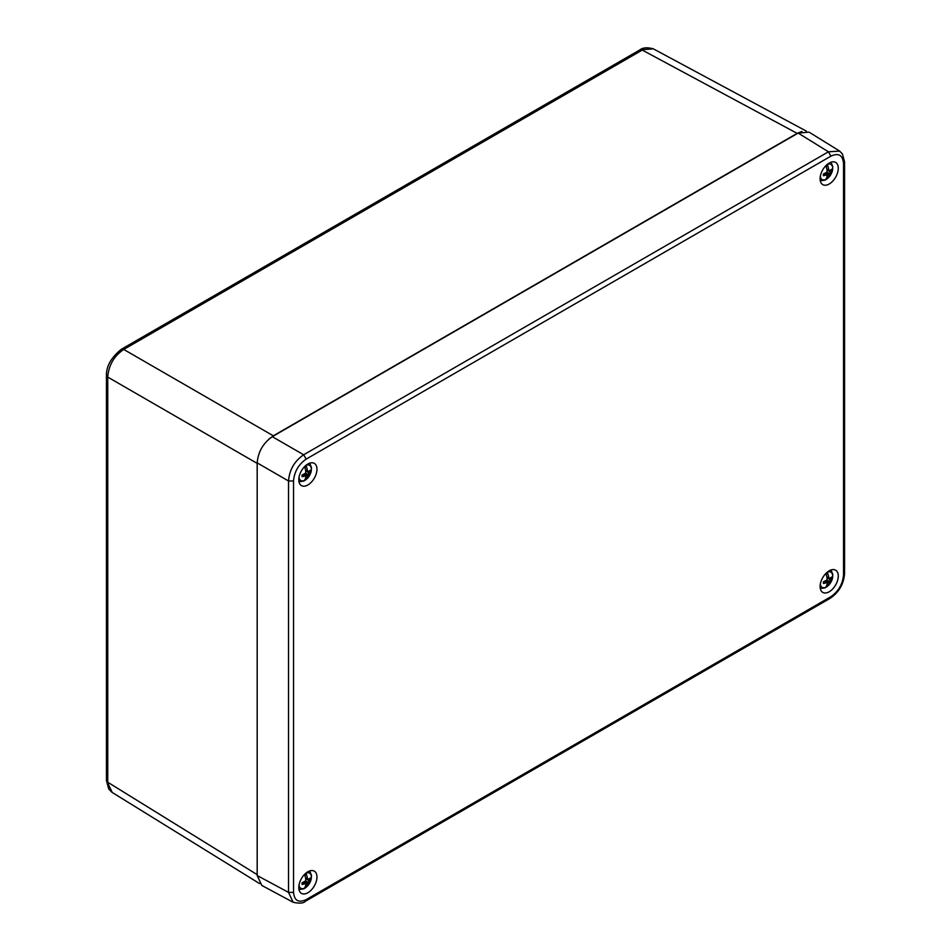 <?xml version="1.0" encoding="UTF-8"?>
<svg xmlns="http://www.w3.org/2000/svg" width="951" height="951" viewBox="0 0 951 951"><rect width="100%" height="100%" fill="white"/><g stroke="black" fill="none" stroke-linecap="round" stroke-linejoin="round"><path stroke-width="1.43" d="M121.336 349.279L123.737 349.445C113.954 356.09 108.628 365.315 107.76 377.107L106.429 375.11M639.916 49.88C642.828 47.562 647.298 47.217 653.337 48.846L639.928 49.868L121.407 349.243M106.429 780.319L112.218 792.456L259.575 883.574M801.895 131.464L797.152 133.366L273.317 435.808L268.586 439.374M829.189 591.784A12.838 7.418 -60 0 1 822.77 592.414A12.838 7.418 -60 0 1 822.77 577.59A12.838 7.418 -60 0 1 835.608 570.172A12.838 7.418 -60 0 1 837.581 580.467A12.838 7.418 -60 0 1 829.189 591.784M307.886 484.974A12.838 7.418 -60 0 1 301.455 485.616A12.838 7.418 -60 0 1 301.455 470.781A12.838 7.418 -60 0 1 314.305 463.375A12.838 7.418 -60 0 1 316.267 473.657A12.838 7.418 -60 0 1 307.886 484.974M829.189 184.007A12.838 7.418 -60 0 1 822.77 184.637A12.838 7.418 -60 0 1 822.77 169.813A12.838 7.418 -60 0 1 835.608 162.395A12.838 7.418 -60 0 1 837.581 172.69A12.838 7.418 -60 0 1 829.189 184.007M307.886 892.751A12.838 7.418 -60 0 1 301.455 893.393A12.838 7.418 -60 0 1 301.455 878.558A12.838 7.418 -60 0 1 314.305 871.152A12.838 7.418 -60 0 1 316.267 881.434A12.838 7.418 -60 0 1 307.886 892.751M306.151 459.119C298.543 464.433 294.334 471.72 293.538 480.968L293.538 892.359C294.334 900.68 298.543 903.105 306.151 899.634L830.924 596.669C838.532 591.344 842.729 584.069 843.537 574.82L843.537 163.429C842.729 155.108 838.532 152.683 830.924 156.142L306.151 459.119L303.666 454.78L272.307 436.675C263.189 443.059 258.137 451.796 257.174 462.887L257.174 875.526L261.798 885.429L293.17 902.297L288.533 892.383L293.538 892.359M293.538 480.968L288.533 480.992C289.413 469.853 294.453 461.116 303.666 454.78L828.44 151.803L839.709 151.102M844.571 161.908L842.42 153.907L839.329 150.864L809.051 132.13L798.162 133.081L272.307 436.675M303.547 888.912L304.391 888.27L303.547 888.912A10.128 5.849 120 0 0 304.344 888.496A10.128 5.849 120 0 0 305.152 887.984L305.152 886.903M307.91 882.29L307.363 884.05A17.273 9.974 60 0 1 305.996 887.342A8.761 5.052 -60 0 0 311.381 877.143A8.761 5.052 -60 0 0 305.996 873.161A17.273 9.974 60 0 1 307.363 878.046L307.91 879.627L310.204 878.07A5.825 3.364 -60 0 1 310.204 879.806L307.91 882.29L305.616 880.959L302.109 882.742A5.825 3.364 -60 0 0 302.109 884.478L305.616 883.61L305.758 884.977A17.273 9.974 -120 0 1 304.391 888.27A8.761 5.052 -60 0 1 299.03 885.024M305.996 887.342L305.152 887.984L305.996 887.342M305.616 880.959L305.758 878.974A17.273 9.974 -120 0 0 304.534 874.456M305.152 876.335L305.152 873.838M305.616 878.177L307.363 878.046M307.363 884.05L305.152 881.315L304.879 882.992M305.152 883.229L305.152 881.315M307.91 879.627L305.746 878.843M305.616 883.61L303.856 882.124M303.963 883.943L302.275 882.694M310.204 879.806L309.075 879.128M309.17 880.935L306.674 879.188M303.547 481.135L304.391 480.493L303.547 481.135A10.128 5.849 120 0 0 304.344 480.719A10.128 5.849 120 0 0 305.152 480.207L305.152 479.126M307.91 474.513L307.363 476.273A17.273 9.974 60 0 1 305.996 479.566A8.761 5.052 -60 0 0 311.381 469.366A8.761 5.052 -60 0 0 305.996 465.384A17.273 9.974 60 0 1 307.363 470.269L307.91 471.862L310.204 470.293A5.825 3.364 -60 0 1 310.204 472.029L307.91 474.513L305.616 473.182L302.109 474.965A5.825 3.364 -60 0 0 302.109 476.701L305.616 475.833L305.758 477.2A17.273 9.974 -120 0 1 304.391 480.493A8.761 5.052 -60 0 1 299.03 477.247M305.996 479.566L305.152 480.207L305.996 479.566M305.616 473.182L305.758 471.197A17.273 9.974 -120 0 0 304.534 466.679M305.152 468.558L305.152 466.061M305.616 470.4L307.363 470.269M307.363 476.273L305.152 473.539L304.879 475.215M305.152 475.452L305.152 473.539M307.91 471.862L305.746 471.066M305.616 475.833L303.856 474.347M303.963 476.166L302.275 474.918M310.204 472.029L309.075 471.351M309.17 473.158L306.674 471.411M824.85 180.155L825.694 179.513L824.85 180.155A10.128 5.849 120 0 0 825.658 179.751A10.128 5.849 120 0 0 826.455 179.228L826.455 178.158M829.213 173.534L828.678 175.305A17.273 9.974 60 0 1 827.299 178.586A8.761 5.052 -60 0 0 832.684 168.386A8.761 5.052 -60 0 0 827.299 164.416A17.273 9.974 60 0 1 828.678 169.29L829.213 170.883L831.507 169.314A5.825 3.364 -60 0 1 831.507 171.061L829.213 173.534L826.918 172.214L823.423 173.997A5.825 3.364 -60 0 0 823.423 175.733L826.918 174.865L827.073 176.232A17.273 9.974 -120 0 1 825.694 179.513A8.761 5.052 -60 0 1 820.333 176.268M827.299 178.586L826.455 179.228L827.299 178.586M826.918 172.214L827.073 170.217A17.273 9.974 -120 0 0 825.837 165.712M826.455 167.59L826.455 165.094M826.918 169.433L828.678 169.29M828.678 175.305L826.455 172.571L826.181 174.247M826.455 174.473L826.455 172.571M829.213 170.883L827.049 170.098M826.918 174.865L825.159 173.379M825.266 175.186L823.578 173.938M831.507 171.061L830.378 170.384M830.473 172.19L827.976 170.431M824.85 587.932L825.694 587.29L824.85 587.932A10.128 5.849 120 0 0 825.658 587.516A10.128 5.849 120 0 0 826.455 587.005L826.455 585.935M829.213 581.311L828.678 583.07A17.273 9.974 60 0 1 827.299 586.363A8.761 5.052 -60 0 0 832.684 576.163A8.761 5.052 -60 0 0 827.299 572.193A17.273 9.974 60 0 1 828.678 577.067L829.213 578.66L831.507 577.091A5.825 3.364 -60 0 1 831.507 578.838L829.213 581.311L826.918 579.991L823.423 581.762A5.825 3.364 -60 0 0 823.423 583.51L826.918 582.642L827.073 584.009A17.273 9.974 -120 0 1 825.694 587.29A8.761 5.052 -60 0 1 820.333 584.045M827.299 586.363L826.455 587.005L827.299 586.363M826.918 579.991L827.073 577.994A17.273 9.974 -120 0 0 825.837 573.489M826.455 575.367L826.455 572.871M826.918 577.209L828.678 577.067M828.678 583.07L826.455 580.336L826.181 582.024M826.455 582.25L826.455 580.336M829.213 578.66L827.049 577.875M826.918 582.642L825.159 581.156M825.266 582.963L823.578 581.715M831.507 578.838L830.378 578.16M830.473 579.955L827.976 578.208M273.317 435.808L123.737 349.445L642.246 50.07L797.152 133.366M257.174 874.647L107.76 782.245L107.76 377.107L257.174 463.375M257.174 462.887L288.533 480.992L288.533 892.383L257.174 875.526M830.924 156.142L828.44 151.803L798.162 133.081M843.537 574.82L844.571 573.382L844.571 161.967L843.537 163.429M844.571 573.382L844.571 573.37C843.787 583.997 838.996 592.295 830.187 598.286L830.924 596.669M306.151 899.634L305.354 901.298M106.429 780.343L106.429 375.193C106.346 366.064 111.338 357.421 121.395 349.243M106.429 780.426L108.723 788.961L111.861 792.219M806.377 131.131L653.325 48.834M830.187 598.298L305.402 901.275C303.595 903.307 299.506 903.652 293.146 902.273L293.146 902.273M298.983 889.518L303.69 888.852M309.717 870.938L311.488 875.372L310.953 880.115L305.628 887.723M298.983 481.741L303.69 481.075M309.717 463.161L311.488 467.595L310.953 472.338L305.628 479.946M820.297 180.773L824.992 180.108M831.019 162.193L832.791 166.627L832.268 171.358L826.93 178.978M820.297 588.55L824.992 587.873M831.019 569.97L832.791 574.404L832.268 579.135L826.93 586.755"/></g></svg>
